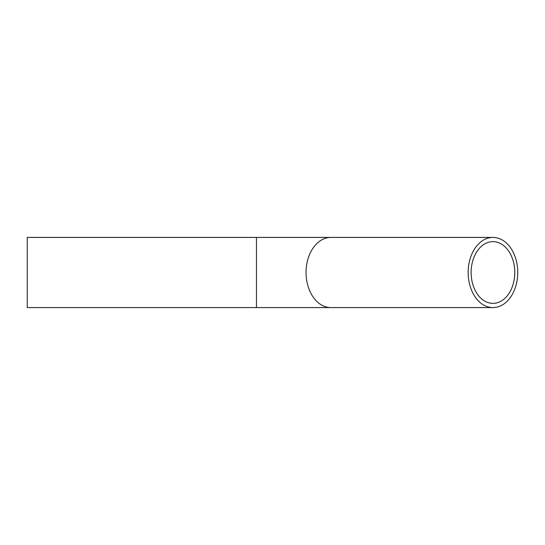 <?xml version="1.0" encoding="UTF-8"?>
<svg xmlns="http://www.w3.org/2000/svg" width="545" height="545" viewBox="0 0 545 545"><rect width="100%" height="100%" fill="white"/><g stroke="black" fill="none" stroke-linecap="round" stroke-linejoin="round"><path stroke-width="0.82" d="M471.125 272.5A30.867 21.827 -90 0 1 492.946 241.633A30.867 21.827 -90 0 1 514.773 272.5A30.867 21.827 -90 0 1 492.946 303.367A30.867 21.827 -90 0 1 471.125 272.5M517.75 272.5A35.078 24.804 90 0 0 492.946 237.422A35.078 24.804 90 0 0 468.148 272.5A35.078 24.804 90 0 0 492.946 307.578A35.078 24.804 90 0 0 517.75 272.5M256.463 237.422L27.25 237.422L27.25 307.578L256.463 307.578L256.463 237.422L330.87 237.422A35.078 24.804 90 0 0 306.065 272.5A35.078 24.804 90 0 0 330.87 307.578L492.946 307.578M330.87 237.422L492.946 237.422M330.87 307.578L256.463 307.578"/></g></svg>
